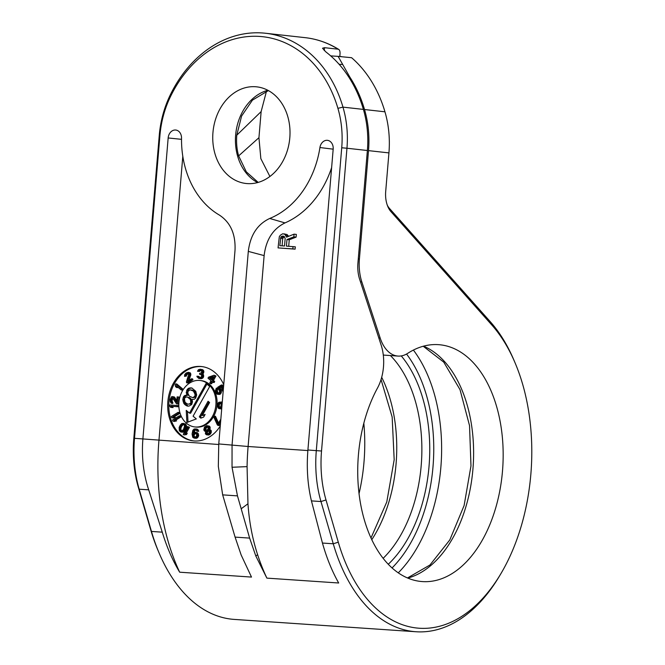 <?xml version="1.0" encoding="UTF-8"?>
<svg xmlns="http://www.w3.org/2000/svg" width="665" height="665" viewBox="0 0 665 665"><rect width="100%" height="100%" fill="white"/><g stroke="black" fill="none" stroke-linecap="round" stroke-linejoin="round"><path stroke-width="1" d="M357.928 263.007L367.379 150.506L346.955 148.237L321.528 451.02A89.75 54.763 93.9 0 0 326.008 499.955L338.294 542.191A165.477 100.964 93.9 0 0 500.87 573.712A165.477 100.964 93.9 0 0 515.167 363.073A165.477 100.964 93.9 0 0 491.801 324.977L390.995 211.694A22.435 13.691 -86.1 0 1 387.82 206.532A22.435 13.691 -86.1 0 1 385.7 191.453L388.934 152.9A93.491 74.048 -83.7 0 0 384.952 111.803A121.537 96.259 -83.7 0 0 351.594 57.705L338.119 56.384L349.732 76.907A121.537 96.259 96.3 0 1 364.528 109.534A93.491 74.048 -83.7 0 1 368.51 150.631L359.408 259.026A39.268 23.957 93.9 0 0 361.835 281.943L380.189 338.061A37.398 22.818 93.9 0 0 398.036 356.074A37.398 22.818 93.9 0 0 407.72 353.339A118.736 72.443 93.9 0 1 438.484 344.661A118.736 72.443 93.9 0 1 502.723 468.035A118.736 72.443 93.9 0 1 422.4 581.584A118.736 72.443 93.9 0 1 362.192 511.684A118.736 72.443 93.9 0 1 377.471 388.086A37.398 22.818 93.9 0 0 381.161 345.143L359.665 279.383A28.046 17.115 -86.1 0 1 357.928 263.007M416.024 631.75L234.23 619.406A169.218 103.25 -86.1 0 1 159.051 552.889L158.012 550.429A165.477 100.964 -86.1 0 1 150.589 529.448L138.303 487.212A89.75 54.763 -86.1 0 1 133.823 438.268L159.251 135.494A93.491 74.048 96.3 0 1 170.049 95.394A121.537 96.259 96.3 0 1 265.501 33.25A121.537 96.259 96.3 0 1 342.974 107.132A93.491 74.048 96.3 0 1 346.955 148.237L341.727 147.78L316.307 450.562A93.491 57.04 93.9 0 0 320.971 501.543L333.256 543.779A169.218 103.25 93.9 0 0 416.024 631.75A169.218 103.25 93.9 0 0 499.506 576.006L500.87 573.712M339.807 56.459L340.056 53.491C340.089 50.931 339.441 49.501 338.119 49.193L324.512 47.681L322.517 48.229L325.858 51.903A121.537 96.259 96.3 0 1 363.398 109.401A93.491 74.048 96.3 0 1 367.379 150.506M266.49 91.18L261.137 111.604L258.943 137.688L260.846 158.661L269.899 176.474M258.186 182.401L246.324 171.869L238.644 155.884C236.831 149.517 236.208 142.626 236.773 135.203L241.603 116.043L252.434 100.141L268.394 90.573M330.688 55.877L338.119 56.384M335.459 56.201L341.378 56.567M515.167 363.073L514.128 360.613A169.218 103.25 93.9 0 0 490.23 321.652L389.424 208.378A18.695 11.405 -86.1 0 1 387.304 205.211M307.87 450.554L248.103 446.498A185.577 113.233 -86.1 0 0 247.081 466.631L247.962 503.771C249.192 521.759 252.401 538.725 257.604 554.677A185.577 113.233 93.9 0 0 266.881 578.126L338.693 582.997C332.035 571.193 326.623 557.869 322.45 543.047L311.436 500.895C307.637 485.009 306.457 468.035 307.912 449.997L333.173 149.168A8.429 6.683 96.3 0 0 328.934 140.722A8.429 6.683 96.3 0 0 319.932 147.53L333.173 149.168M266.881 578.126L255.817 555.998L249.633 538.101L235.086 537.112L241.162 555.001L251.495 577.079L179.675 572.199C172.559 560.362 166.757 547.012 162.268 532.166L148.702 489.847C143.382 473.854 141.454 456.838 142.9 438.792L168.162 137.963A8.429 6.683 96.3 0 1 177.256 130.423A8.429 6.683 96.3 0 1 181.528 138.129A87.88 69.601 -83.7 0 0 219.325 215.036C230.547 222.418 235.776 234.23 235.003 250.489L218.76 443.937L218.32 466.331L222.667 494.868L235.086 537.112M159.051 552.889A169.218 103.25 -86.1 0 1 151.462 531.435L139.176 489.199A93.491 57.04 -86.1 0 1 134.513 438.218L159.933 135.436A89.75 71.08 96.3 0 1 170.306 96.949A117.796 93.299 96.3 0 1 259.666 36.434A117.796 93.299 96.3 0 1 337.911 108.329A89.75 71.08 96.3 0 1 341.727 147.78M247.081 466.631L232.035 467.262L237.472 495.874L249.633 538.101M182.8 156.317L158.943 440.446A185.577 113.233 93.9 0 0 179.675 572.199M232.035 467.262L232.06 444.843L248.303 251.395C250.256 235.21 257.397 224.238 269.724 218.461A87.88 69.601 -83.7 0 0 319.932 147.53M255.443 86.733A48.611 38.504 96.3 0 1 256.748 86.849A48.611 38.504 96.3 0 1 289.732 138.594A48.611 38.504 96.3 0 1 247.305 183.598A48.611 38.504 96.3 0 1 246 183.482A48.611 38.504 96.3 0 1 213.024 131.728A48.611 38.504 96.3 0 1 255.443 86.733M257.588 182.567A48.611 38.504 96.3 0 1 235.801 133.432A48.611 38.504 96.3 0 1 267.845 90.282M338.709 49.401L338.119 49.193A121.537 96.259 -83.7 0 0 305.21 37.664C317.064 39.002 328.227 42.917 338.709 49.401M218.76 443.937L248.103 446.498L264.13 255.601L248.303 251.395M264.13 255.601C266.017 239.741 272.966 228.843 284.986 222.908L269.724 218.461M284.986 222.908A91.67 72.61 -83.7 0 0 331.635 167.547M223.731 384.719A37.398 29.617 -83.7 0 0 201.528 366.548A37.398 29.617 -83.7 0 0 200.531 366.457A37.398 29.617 -83.7 0 0 167.896 401.07A37.398 29.617 -83.7 0 0 193.266 440.878A37.398 29.617 -83.7 0 0 194.271 440.97A37.398 29.617 -83.7 0 0 220.256 426.049M278.053 247.895L295.102 249.151L295.302 246.823L286.424 246.125L286.981 239.525L293.847 236.865L294.071 234.155L286.549 237.156L284.886 234.313L282.725 233.772L280.389 235.177L279.317 236.665L278.053 247.895L292.833 248.901L293.032 246.574M288.701 246.274L289.25 239.774L296.116 237.122L296.341 234.404L294.071 234.155M288.494 236.374L287.155 234.562L283.98 233.856M282.101 245.826L282.708 238.552L284.229 236.541M202.094 366.615A37.398 29.617 -83.7 0 0 201.661 366.581A37.398 29.617 -83.7 0 0 169.068 400.837A37.398 29.617 -83.7 0 0 193.839 440.937M194.82 426.938L195.951 427.071A23.375 18.512 -83.7 0 0 196.582 427.121A23.375 18.512 -83.7 0 0 216.973 405.492A23.375 18.512 -83.7 0 0 201.113 380.613L199.982 380.48A23.375 18.512 -83.7 0 0 199.35 380.43A23.375 18.512 -83.7 0 0 178.96 402.059A23.375 18.512 -83.7 0 0 194.82 426.938A23.375 18.512 -83.7 0 0 195.444 426.996A23.375 18.512 -83.7 0 0 215.842 405.359A23.375 18.512 -83.7 0 0 199.982 380.48M170.697 407.362L173.091 407.579L172.094 406.34L178.22 406.756L178.32 405.592L169.791 404.96L169.7 406.124L170.697 407.362L171.961 407.446L170.955 406.207L177.09 406.623L177.189 405.459M176.533 403.854L178.453 404.037L179.035 397.047L177.114 396.872L176.657 402.3L173.166 396.797L171.595 396.689L170.265 399.332L170.248 401.477L171.063 403.098L171.67 403.331L171.753 402.358L171.046 401.336L171.279 398.618L172.459 397.728L176.533 403.854L177.314 403.913L177.904 396.922M176.79 400.754L174.745 397.346L172.559 396.564M171.67 403.331L172.809 403.456L172.11 400.48L172.933 398.069M198.893 378.526L201.894 378.576L203.598 376.698L203.581 375.102L202.584 374.038L203.606 372.915L203.773 370.929L202.642 369.657L200.14 369.241L198.394 369.715L197.497 371.253L199.899 370.222L201.703 370.937L201.553 372.724L199.633 373.389L199.567 374.187L201.52 374.91L201.695 376.523L200.057 377.604L198.378 377.288L197.696 376.249L196.923 376.199L197.023 376.797L198.893 378.526L200.755 378.452L202.26 377.155L202.443 374.977L201.453 373.913L202.476 372.782L202.642 370.804L200.448 369.258M197.497 371.253L199.4 371.427L200.863 370.38M200.065 377.604L198.827 376.373L197.696 376.249M210.456 383.672L211.761 381.344L213.008 382.408L213.573 381.411L212.318 380.347L214.828 375.858L214.08 375.218L208.561 377.163L208.004 378.161L211.005 380.704L209.708 383.032L211.595 383.796L212.576 382.034M213.008 382.408L214.147 382.533L214.704 381.535L213.448 380.471L215.967 375.983L214.08 375.218M218.477 393.323L217.405 391.469L217.472 388.244L216.341 388.111L215.377 390.837L215.925 392.832L217.131 394.204L218.743 394.262L219.924 393.106L220.256 390.139L218.677 387.72L220.988 386.282L222.808 391.311L223.199 391.07M217.896 394.362L219.882 394.387L221.054 393.231L221.395 390.264L219.807 387.853L221.229 386.964M223.482 387.712L222.526 385.093L221.395 384.969L217.638 387.304L219.641 391.369L219.234 392.683L218.078 393.406L217.039 392.982L216.266 391.344L216.341 388.111M222.285 401.959L218.851 402.242L217.621 403.722L217.305 405.65L218.353 408.26L221.728 408.593M220.83 419.249L217.904 423.962L214.354 416.157L213.806 417.138L217.355 424.943L219.126 425.608L220.506 423.148M218.494 422.898L215.485 416.282L214.354 416.157M209.658 429.623L210.19 427.362L209.392 426.124L206.74 425.642L204.479 427.046L203.773 429.873L204.571 431.12L205.676 431.294L205.385 433.854L206.607 434.835L208.278 434.661L209.492 433.696L210.24 431.926L210.007 430.338L208.502 429.54L209.093 428.302L208.868 426.706L207.646 425.733M206.607 434.835L209.417 434.785L211.138 432.849L211.138 430.463L208.852 429.54M196.798 431.153L198.702 431.336L198.203 429.906L196.732 429.008L194.197 428.983L192.842 430.288L192.069 434.021L192.725 437.254L194.197 438.152L195.751 438.06L197.497 435.783L197.339 433.979L196.217 432.508L194.695 432.208L192.917 433.081L194.263 429.989L195.668 429.881L197.572 431.211L197.064 429.781L195.593 428.883M194.197 438.152L196.89 438.185L198.627 435.916L198.07 433.281L195.468 432.258M194.197 432.3L194.903 430.479L195.826 429.964M183.972 434.96L186.516 434.561L187.256 433.231L184.72 433.63L188.345 427.146L187.597 426.514L183.224 434.328L183.972 434.96L185.377 434.436L186.125 433.106M186.217 433.115L189.483 427.271L187.597 426.514M180.814 432.042L182.85 432.2L184.13 431.56L186.3 428.011L186.483 425.708L185.477 423.879L181.936 423.43L180.323 425.002L179.143 427.437L179.309 430.762L180.814 432.042L182.376 431.893L184.828 428.825L185.344 425.583L183.498 423.281M174.288 421.477L176.582 420.887L175.194 420.48L180.83 416.972L180.448 415.933L179.317 415.808L172.526 420.031L172.9 421.07L174.288 421.477L175.444 420.762L174.055 420.347L179.691 416.847L179.317 415.808M173.033 418.011L175.319 417.421L173.931 417.013L179.567 413.505L179.193 412.466L178.054 412.342L171.262 416.564L171.645 417.603L173.033 418.011L174.188 417.296L172.8 416.88L178.436 413.381L178.054 412.342M181.179 389.964L182.31 390.089L182.858 389.116L176.848 384.021L175.71 383.896L175.169 384.877L175.518 386.606L176.541 387.479L176.192 385.742L181.179 389.964L181.72 388.992L175.71 383.896M176.541 387.479L177.671 387.604L177.522 386.872M186.707 382.841L187.838 382.965L192.933 379.798L192.609 378.917L191.478 378.784L187.513 381.253L189.641 375.16L189.616 373.655L188.262 372.325L186.092 373.023L184.729 374.528L184.538 376.382L186.84 373.647L188.162 373.472L188.769 374.187L186.383 381.951L186.707 382.841L191.794 379.673L191.478 378.784M189.018 380.314L190.863 374.578L190.223 372.807L188.262 372.325M184.538 376.382L186.375 376.066L186.765 374.744L188.378 373.639M211.886 379.141L210.572 378.036L212.975 377.196M220.098 407.678L219.317 406.614L219.325 404.661L220.597 403.106M206.225 430.363L205.784 428.593L207.738 426.88M207.655 433.863L207.189 432.483L208.935 430.637M195.153 437.221L194.388 436.622L194.055 435.001L195.643 433.322M181.861 431.011L181.038 430.164L180.905 428.094L181.986 425.824L183.59 424.436M193.083 416.182L209.699 386.481L206.092 383.431L189.475 413.123L186.233 410.38L186.907 422.466L196.316 418.925L193.083 416.182M208.079 401.244L199.334 416.872L200.838 418.144L203.64 417.088L205.128 414.428L202.326 415.484L209.583 402.516L208.079 401.244M192.002 399.382L194.247 399.324L195.676 398.086L196.665 395.002L195.776 391.311L191.769 387.911L188.652 388.21L187.222 389.449L186.233 392.533L186.99 395.135L184.995 395.409L183.748 396.315L182.759 399.399L183.648 403.09L184.712 404.486L187.156 406.057L188.96 406.124L191.703 404.528L192.509 401.768L192.002 399.382L192.759 399.466M193.532 391.369L194.978 394.062L194.978 396.024L192.925 397.72L189.367 396.174L187.921 393.472L187.912 391.51L189.966 389.815L194.662 391.494L196.108 394.187L196.117 396.149L195.56 397.155L192.925 397.72M185.643 402.824L184.828 401.643L184.446 398.368L185.876 397.13L187.43 396.988L190.439 399.532L190.822 402.799L189.392 404.037L187.838 404.187L185.643 402.824M187.422 411.386L188.012 422.051M189.475 413.123L190.606 413.256L206.906 384.121M208.901 401.934L200.473 416.997L201.52 417.894M204.737 415.135L202.326 415.484M187.397 395.185L184.887 396.44L183.897 399.524L184.787 403.214L188.104 406.091M191.952 388.003L189.783 388.335L188.353 389.574L187.364 392.658L188.129 395.268L186.99 395.135M189.966 389.815L192.476 390.131L194.662 391.494M187.43 396.988L190.755 398.476L192.019 401.502L191.587 403.589L187.838 404.187M199.334 416.872L200.473 416.997M185.718 405.334L186.848 405.459M184.712 404.486L185.851 404.611M183.648 403.09L184.787 403.214M182.958 401.037L184.089 401.161M182.759 399.399L183.897 399.524M183.191 397.313L184.33 397.437M183.748 396.315L184.887 396.44M184.995 395.409L186.125 395.534M186.674 394.378L187.813 394.511M186.233 392.533L187.364 392.658M186.666 390.446L187.796 390.571M187.222 389.449L188.353 389.574M188.652 388.21L189.783 388.335M189.957 387.853L191.096 387.978M194.346 392.55L195.477 392.674M192.526 390.513L193.665 390.646M191.345 389.998L192.476 390.131M194.421 397.022L195.56 397.155M194.978 396.024L196.117 396.149M194.978 394.062L196.108 394.187M189.392 404.037L190.531 404.162M190.456 403.464L191.587 403.589M190.822 402.799L191.961 402.924M190.88 401.377L192.019 401.502M190.439 399.532L191.57 399.657M189.625 398.352L190.755 398.476M188.619 397.504L189.758 397.628M178.22 406.756L177.09 406.623M172.094 406.34L170.955 406.207M173.091 407.579L171.961 407.446M209.442 377.903L213.332 376.548L211.57 379.707L209.442 377.903L210.572 378.036M223.274 390.147L221.395 384.969M219.101 408.701L220.705 408.418L221.91 406.431M222.068 404.528L221.495 402.815L222.201 402.94M220.298 407.612L218.885 407.512L218.07 405.899L218.394 403.971L219.749 402.89L220.68 403.148L221.329 404.752L220.298 407.612M217.995 425.484L220.714 420.613M206.15 426.88L208.153 427.146L208.178 428.651L207.239 429.889L205.352 430.413L204.67 429.964L204.645 428.468L206.15 426.88L207.289 427.005M207.962 433.78L206.574 433.771L205.967 433.065L206.433 431.477L208.128 430.421L209.492 431.311L209.026 432.898L207.962 433.78M192.925 434.877L194.463 433.189L196.408 433.921L196.774 435.143L196.175 436.697L194.13 437.154L192.892 435.276L194.055 435.001M183.457 429.623L181.154 431.103L179.716 429.39L180.855 425.7L182.592 424.237L183.881 424.586L184.596 425.933L183.457 429.623M178.453 404.037L177.314 403.913M172.775 398.185L171.637 398.061M172.41 398.751L171.279 398.618M172.169 399.707L171.038 399.582M172.11 400.48L170.972 400.355M172.185 401.461L171.046 401.336M172.451 402.067L171.312 401.943M172.883 402.491L171.753 402.358M174.305 396.922L173.166 396.797M174.745 397.346L173.607 397.221M203.041 377.853L201.902 377.728M203.399 377.279L202.26 377.155M202.542 378.219L201.412 378.094M201.894 378.576L200.755 378.452M201.262 378.734L200.123 378.609M198.951 376.781L197.813 376.656M199.226 377.196L198.087 377.072M199.517 377.421L198.378 377.288M200.34 374.27L199.567 374.187M200.639 370.305L199.899 370.222M200.248 370.488L199.118 370.363M199.758 370.854L198.619 370.729M199.4 371.427L198.261 371.303M202.642 369.657L201.512 369.532M203.224 370.097L202.094 369.973M203.773 370.929L202.642 370.804M203.864 371.735L202.725 371.61M203.831 372.134L202.692 372.001M203.606 372.915L202.476 372.782M203.249 373.489L202.118 373.356M202.584 374.038L201.453 373.913M203.324 374.486L202.185 374.362M203.581 375.102L202.443 374.977M203.665 375.908L202.534 375.783M203.598 376.698L202.468 376.573M215.967 375.983L214.828 375.858M213.448 380.471L212.318 380.347M214.704 381.535L213.573 381.411M219.807 387.853L218.677 387.72M220.556 388.443L219.425 388.318M221.013 389.225L219.882 389.1M221.395 390.264L220.256 390.139M221.561 391.219L220.431 391.095M221.445 392.358L220.306 392.225M221.054 393.231L219.924 393.106M220.456 394.029L219.325 393.904M219.882 394.387L218.743 394.262M217.846 389.283L216.715 389.158M217.397 389.989L216.266 389.856M217.297 390.688L216.158 390.563M217.405 391.469L216.266 391.344M217.779 392.508L216.649 392.383M218.178 393.115L217.039 392.982M218.128 393.397L217.522 393.323M221.728 408.534L220.705 408.418M221.778 407.928L221.229 407.869M221.021 408.875L219.891 408.751M220.273 402.948L219.749 402.89M220.398 403.173L219.259 403.048M219.891 403.53L218.76 403.406M219.525 404.096L218.394 403.971M219.325 404.661L218.187 404.536M219.209 406.024L218.07 405.899M219.317 406.614L218.178 406.49M219.583 407.221L218.444 407.096M220.024 407.637L218.885 407.512M209.857 429.307L208.719 429.183M210.606 429.931L209.467 429.806M211.138 430.463L210.007 430.338M211.337 430.995L210.198 430.87M211.37 432.05L210.24 431.926M211.138 432.849L210.007 432.724M210.622 433.821L209.492 433.696M209.982 434.436L208.852 434.312M209.417 434.785L208.278 434.661M208.644 435.051L207.513 434.927M209.392 426.124L208.261 425.999M209.999 426.839L208.868 426.706M210.19 427.362L209.059 427.238M210.231 428.426L209.093 428.302M207.613 426.797L206.782 426.706M206.724 427.354L205.585 427.229M206.217 427.886L205.086 427.761M205.784 428.593L204.645 428.468M205.61 429.565L204.479 429.432M205.809 430.097L204.67 429.964M208.635 430.721L207.497 430.596M208.07 431.07L206.931 430.945M207.563 431.602L206.433 431.477M207.189 432.483L206.059 432.358M207.106 433.189L205.967 433.065M207.231 433.547L206.1 433.422M207.571 433.888L206.574 433.771M198.702 431.336L197.572 431.211M198.602 430.729L197.463 430.604M195.768 429.931L194.745 429.823M195.402 430.114L194.263 429.989M194.903 430.479L193.773 430.355M194.546 431.053L193.407 430.928M194.338 431.635L193.207 431.51M193.39 432.74L192.95 432.691M197.355 432.641L196.217 432.508M198.07 433.281L196.94 433.156M198.469 434.112L197.339 433.979M198.694 435.118L197.563 434.993M198.627 435.916L197.497 435.783M198.237 436.88L197.098 436.755M197.705 437.645L196.574 437.52M196.89 438.185L195.751 438.06M196.1 438.335L194.97 438.21M197.48 429.257L196.35 429.133M198.203 429.906L197.064 429.781M194.263 434.42L193.124 434.295M194.022 435.4L192.892 435.276M194.13 436.007L192.991 435.883M194.388 436.622L193.249 436.498M194.812 437.046L193.681 436.922M195.593 433.314L194.463 433.189M195.119 433.48L193.981 433.356M194.621 433.846L193.482 433.721M189.483 427.271L188.345 427.146M186.516 434.561L185.377 434.436M185.128 430.446L183.989 430.321M185.959 428.95L184.828 428.825M184.538 431.169L183.399 431.045M184.13 431.56L183 431.435M183.507 432.017L182.376 431.893M182.85 432.2L181.72 432.067M185.477 423.879L184.338 423.755M186.133 424.686L185.003 424.553M186.483 425.708L185.344 425.583M186.574 426.531L185.444 426.406M186.458 427.404L185.319 427.279M186.3 428.011L185.169 427.886M183.349 424.32L182.592 424.237M182.675 424.935L181.537 424.81M181.986 425.824L180.855 425.7M181.337 426.988L180.207 426.863M180.905 428.094L179.766 427.969M180.847 429.515L179.716 429.39M181.038 430.164L179.899 430.039M181.57 430.862L180.431 430.737M180.83 416.972L179.691 416.847M175.194 420.48L174.055 420.347M176.582 420.887L175.444 420.762M179.567 413.505L178.436 413.381M173.931 417.013L172.8 416.88M175.319 417.421L174.188 417.296M182.858 389.116L181.72 388.992M187.971 373.772L186.84 373.647M187.405 374.129L186.275 373.996M186.765 374.744L185.626 374.619M186.466 375.359L185.336 375.235M186.375 376.066L185.244 375.941M190.223 372.807L189.084 372.683M190.622 373.431L189.483 373.298M190.747 373.78L189.616 373.655M190.863 374.578L189.733 374.453M190.772 375.284L189.641 375.16M192.933 379.798L191.794 379.673M287.155 234.562L284.886 234.313M288.319 235.809L286.05 235.56M296.116 237.122L293.847 236.865M289.25 239.774L286.981 239.525M295.102 249.151L292.833 248.901M285.16 238.619L284.537 245.992L279.824 245.676L280.854 237.156L281.553 236.424L283.473 236.166L284.379 236.615L285.16 238.619M283.573 236.216L282.525 236.1M283.822 236.674L281.553 236.424M283.124 237.413L280.854 237.156M282.708 238.552L280.447 238.303M388.934 152.9L368.51 150.631M363.398 109.401L342.974 107.132L337.911 108.329M384.952 111.803L364.528 109.534M261.137 111.604L236.773 135.203M258.943 137.688L238.644 155.884M349.732 76.907L348.635 76.832M358.269 258.951L359.408 259.026M339.084 64.256L342.716 64.505M390.995 211.694L389.424 208.378M162.268 532.166L151.462 531.435L150.589 529.448M338.294 542.191L333.256 543.779L322.45 543.047M237.472 495.874L222.667 494.868M326.008 499.955L320.971 501.543L311.436 500.895M148.702 489.847L139.176 489.199L138.303 487.212M218.71 444.503L133.823 438.268M321.528 451.02L307.912 449.997M324.512 47.681L324.262 50.598M159.251 135.494L159.933 135.436M170.049 95.394L170.306 96.949M491.801 324.977L490.23 321.652M360.472 281.852L361.835 281.943M378.817 337.97L380.189 338.061M423.538 346.166A118.736 72.443 -86.1 0 1 473.164 466.024A118.736 72.443 -86.1 0 1 407.786 578.076M383.148 558.317A118.736 72.443 93.9 0 0 390.43 355.559M381.693 377.304A118.736 72.443 -86.1 0 1 371.793 539.681M388.277 564.252A124.338 75.868 93.9 0 0 401.261 355.916M392.067 567.935A130.889 79.858 93.9 0 0 406.556 354.038M413.397 350.073A136.491 83.283 -86.1 0 1 398.269 572.831M363.822 423.239A136.491 83.283 -86.1 0 1 359.042 493.638M257.604 554.677L255.817 555.998M247.962 503.771L241.287 508.708M168.162 137.963L181.52 139.334M265.501 33.25L305.21 37.664M383.298 355.068L398.036 356.074M423.231 346.249L443.746 362.126L460.005 389.624L469.54 425.65L470.978 465.874L464.112 505.533L449.798 539.938L429.964 564.992L407.495 577.952M381.045 379.54L392.159 417.038L394.179 459.756L386.781 501.959L371.004 537.977"/></g></svg>
